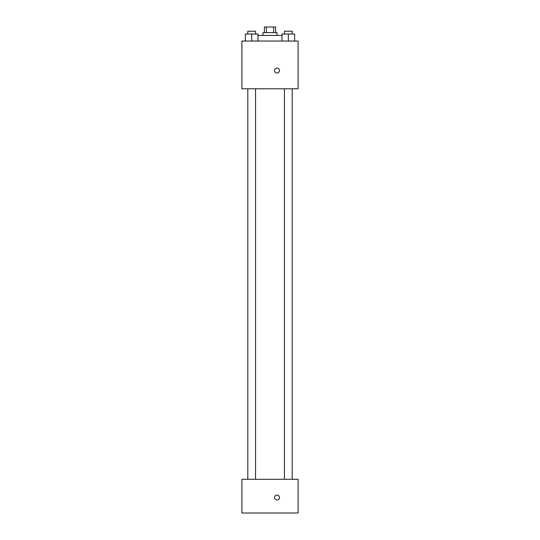 <?xml version="1.0" encoding="UTF-8"?>
<svg xmlns="http://www.w3.org/2000/svg" width="540" height="540" viewBox="0 0 540 540"><rect width="100%" height="100%" fill="white"/><g stroke="black" fill="none" stroke-linecap="round" stroke-linejoin="round"><path stroke-width="0.81" d="M266.396 32.616L266.396 27L264.384 27L264.384 32.616M266.396 27L275.616 27L275.616 32.616M273.604 32.616L273.604 27M262.98 35.431L262.98 32.616L277.02 32.616L277.02 35.431M281.995 35.431L258.005 35.431M241.907 41.047L298.094 41.047L298.094 88.803L241.907 88.803L241.907 41.047M277.02 73.001A2.457 2.457 0 0 1 274.894 69.316A2.457 2.457 0 0 1 279.153 69.316A2.457 2.457 0 0 1 277.02 73.001M241.907 479.291L298.094 479.291L298.094 513L241.907 513L241.907 479.291M277.02 500.006A2.457 2.457 0 0 1 274.894 496.321A2.457 2.457 0 0 1 279.153 496.321A2.457 2.457 0 0 1 277.02 500.006M281.995 41.047L281.995 34.02L294.638 34.02L294.638 41.047L294.638 34.02M288.32 41.047L288.32 34.02M292.194 34.02L292.194 31.212L284.438 31.212L284.438 34.02M245.363 41.047L245.363 34.02L258.005 34.02L258.005 41.047L258.005 34.02M251.681 41.047L251.681 34.02M255.562 34.02L255.562 31.212L247.806 31.212L247.806 34.02M284.438 88.803L284.438 479.291M292.194 88.803L292.194 479.291M255.562 479.291L255.562 88.803M247.806 479.291L247.806 88.803"/></g></svg>
